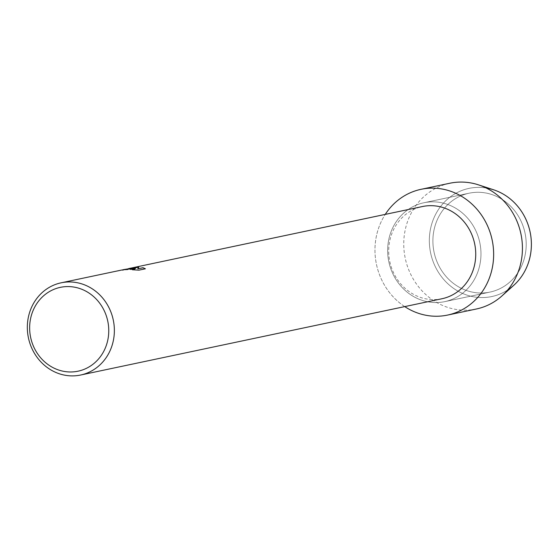 <?xml version="1.0" encoding="UTF-8"?>
<svg xmlns="http://www.w3.org/2000/svg" width="558" height="558" viewBox="0 0 558 558"><rect width="100%" height="100%" fill="white"/><g stroke="black" fill="none" stroke-linecap="round" stroke-linejoin="round"><path stroke-width="0.42" stroke-dasharray="2.79 2.09" d="M474.977 192.384A50.534 46.481 78.1 0 1 525.601 236.215A50.534 46.481 78.1 0 1 489.987 292.092A50.534 46.481 78.1 0 1 484.128 292.908A50.534 46.481 78.1 0 1 433.503 249.077A50.534 46.481 78.1 0 1 469.111 193.201A50.534 46.481 78.1 0 1 474.977 192.384A50.534 46.481 78.1 0 1 525.601 236.215A50.534 46.481 78.1 0 1 489.987 292.092A50.534 46.481 78.1 0 1 484.128 292.908A50.534 46.481 78.1 0 1 433.503 249.077A50.534 46.481 78.1 0 1 469.111 193.201A50.534 46.481 78.1 0 1 474.977 192.384M507.71 289.951A55.27 50.834 78.1 0 1 485.362 297.449A55.27 50.834 78.1 0 1 429.576 246.022A55.27 50.834 78.1 0 1 475.36 187.502A55.27 50.834 78.1 0 1 486.185 187.997M429.737 201.933A50.534 46.481 78.1 0 1 480.361 245.764A50.534 46.481 78.1 0 1 444.747 301.641A50.534 46.481 78.1 0 1 438.888 302.457A50.534 46.481 78.1 0 1 388.256 258.633A50.534 46.481 78.1 0 1 423.871 202.756A50.534 46.481 78.1 0 1 429.737 201.933A50.534 46.481 78.1 0 1 480.361 245.764A50.534 46.481 78.1 0 1 444.747 301.641A50.534 46.481 78.1 0 1 438.888 302.457A50.534 46.481 78.1 0 1 388.256 258.633A50.534 46.481 78.1 0 1 423.871 202.756A50.534 46.481 78.1 0 1 429.737 201.933M441.957 298.746A47.13 43.35 78.1 0 1 436.489 299.513A47.13 43.35 78.1 0 1 389.275 258.64A47.13 43.35 78.1 0 1 422.49 206.53M124.434 269.493L117.654 271.083A47.081 43.308 78.1 0 1 121.065 270.205A47.081 43.308 78.1 0 1 121.686 270.079L134.701 269.34M132.832 269.779L138.984 270.191L145.401 268.789M121.058 270.163A47.13 43.35 -101.9 0 0 117.654 271.035L122.913 269.779M130.46 268.217L122.537 270.386L127.245 268.893L135.545 268.551M137.791 268.865L138.719 267.296M122.537 270.386L128.521 268.621M127.238 268.851L122.537 270.344M404.724 306.607A64.261 59.113 78.1 0 1 385.257 214.384A64.261 59.113 78.1 0 0 404.724 306.607M513.765 285.312A55.27 50.834 78.1 0 1 485.362 297.449A55.27 50.834 78.1 0 1 429.576 246.022A55.27 50.834 78.1 0 1 475.36 187.502A55.27 50.834 78.1 0 1 493.6 189.79M476.365 308.999A64.261 59.113 78.1 0 1 468.908 310.039A64.261 59.113 78.1 0 1 404.529 254.302A64.261 59.113 78.1 0 1 449.818 183.24M489.987 292.092L444.747 301.641L489.987 292.092M128.682 268.593L127.245 268.893M124.308 269.514L121.065 270.205M469.111 193.201L423.871 202.756L469.111 193.201"/><path stroke-width="0.84" d="M486.185 187.997A55.27 50.834 78.1 0 1 530.1 231.975A55.27 50.834 78.1 0 1 507.71 289.951M128.521 268.621L422.49 206.53A47.13 43.35 78.1 0 1 427.958 205.762A47.13 43.35 78.1 0 1 475.172 246.636A47.13 43.35 78.1 0 1 441.957 298.746L80.582 375.039A47.13 43.35 78.1 0 1 75.114 375.799A47.13 43.35 78.1 0 1 27.9 334.926A47.13 43.35 78.1 0 1 61.115 282.815A47.13 43.35 78.1 0 1 66.583 282.048A47.13 43.35 78.1 0 1 113.797 322.922A47.13 43.35 78.1 0 1 80.582 375.039M428.495 188.276A64.261 59.113 78.1 0 1 493.363 248.073A64.261 59.113 78.1 0 1 440.129 316.114A64.261 59.113 78.1 0 1 404.724 306.607A64.261 59.113 78.1 0 0 440.129 316.114A64.261 59.113 78.1 0 0 447.586 315.075A64.261 59.113 78.1 0 0 492.874 244.013A64.261 59.113 78.1 0 0 428.495 188.276A64.261 59.113 78.1 0 0 385.257 214.384A64.261 59.113 78.1 0 1 421.039 189.315A64.261 59.113 78.1 0 1 428.495 188.276M130.802 268.496L135.545 268.51L131.576 268.328L124.294 269.472L130.802 268.496M130.453 268.175L138.754 267.247L137.784 268.823L142.988 267.721L145.401 268.789L138.977 270.142L132.358 269.758L134.701 269.319L129.079 268.858L121.679 270.03A47.13 43.35 -101.9 0 0 121.058 270.163L61.115 282.815M65.328 286.659A42.84 39.409 78.1 0 1 108.573 326.528A42.84 39.409 78.1 0 1 73.084 371.886A42.84 39.409 78.1 0 1 29.832 332.017A42.84 39.409 78.1 0 1 65.328 286.659M124.434 269.493L135.545 268.51M122.913 269.779L124.294 269.472M134.701 269.34L132.832 269.779M145.366 268.796L142.994 267.77L137.784 268.823M138.719 267.296L128.682 268.593M421.039 189.315L449.818 183.24A64.261 59.113 78.1 0 1 457.274 182.201A64.261 59.113 78.1 0 1 478.485 184.858A64.261 59.113 78.1 0 1 520.928 233.914A64.261 59.113 78.1 0 1 501.935 295.935A64.261 59.113 78.1 0 1 476.365 308.999L447.586 315.075M478.485 184.858L493.6 189.79A55.27 50.834 78.1 0 1 530.1 231.975A55.27 50.834 78.1 0 1 513.765 285.312L501.935 295.935"/></g></svg>
